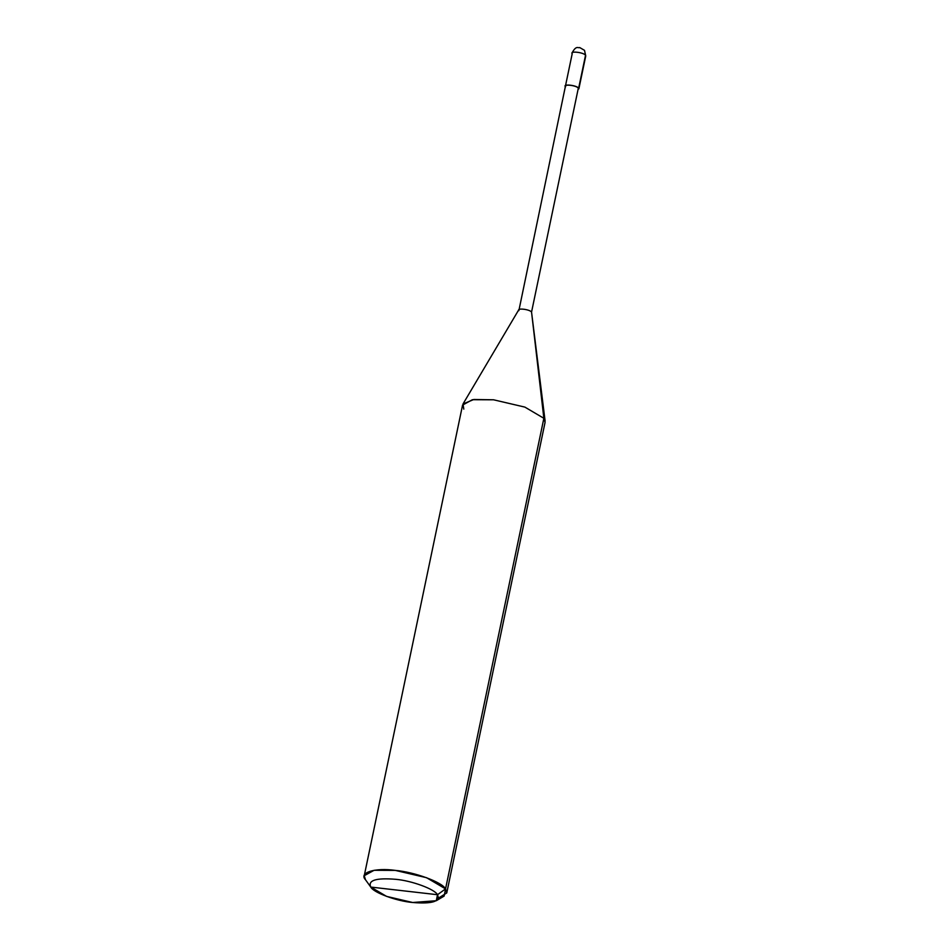<?xml version="1.0" encoding="UTF-8"?>
<svg xmlns="http://www.w3.org/2000/svg" width="950" height="950" viewBox="0 0 950 950"><rect width="100%" height="100%" fill="white"/><g stroke="black" fill="none" stroke-linecap="round" stroke-linejoin="round"><path stroke-width="1.43" d="M565.309 86.688C562.744 83.647 576.816 85.263 578.657 88.207L585.533 55.278L584.523 50.35L585.533 55.278C583.704 52.333 569.62 50.718 572.197 53.758C569.62 50.718 583.704 52.333 585.533 55.278L578.657 88.207C576.816 85.263 562.744 83.647 565.309 86.688L572.197 53.758M370.678 886.944L370.773 887.074C367.745 880.329 376.01 877.729 395.592 879.296C411.718 880.662 434.767 889.153 437.499 894.722L370.773 887.074L386.591 896.396L412.68 902.5L436.311 900.719L437.499 894.722L445.55 888.891L543.863 418.297L531.549 312.087L578.324 88.172L531.549 312.087L545.122 421.135L543.863 418.297L545.074 422.334L446.761 892.929L445.55 888.891L444.125 896.087L436.311 900.719M578.087 89.324L578.324 88.172C576.579 85.369 563.207 83.837 565.642 86.723C563.207 83.837 576.579 85.369 578.324 88.172L531.549 312.087C529.803 309.284 516.432 307.753 518.866 310.638C516.432 307.753 529.803 309.284 531.549 312.087L543.863 418.297L524.887 407.111L493.572 399.796L473.789 399.499L463.006 403.988L463.79 409.129M438.52 898.047L446.761 892.929M364.254 875.698L365.477 879.736C358.613 872.634 374.989 867.504 395.259 870.39C414.604 872.041 442.261 882.206 445.55 888.891L426.574 877.705L395.259 870.39L374.074 870.295L364.254 875.698L462.567 405.104L472.387 399.701L493.572 399.796L524.887 407.111L543.863 418.297L445.55 888.891L437.499 894.722C440.527 901.467 432.262 904.068 412.68 902.5C396.554 901.134 373.504 892.644 370.773 887.074L437.499 894.722C434.767 889.153 411.718 880.662 395.592 879.296C376.01 877.729 367.745 880.329 370.773 887.074L365.418 879.653L370.773 887.074M565.452 86.082L518.866 310.638M571.995 53.081C576.27 44.887 578.134 48.45 579.702 47.547L584.523 50.35L585.746 55.955L578.859 88.884M518.747 309.819L463.006 403.988"/></g></svg>

